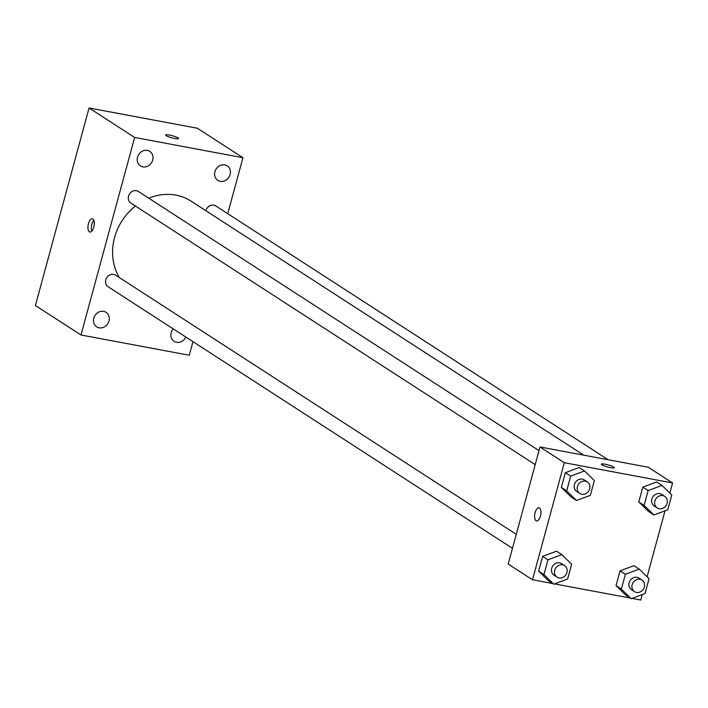 <?xml version="1.0" encoding="UTF-8"?>
<svg xmlns="http://www.w3.org/2000/svg" width="708" height="708" viewBox="0 0 708 708"><rect width="100%" height="100%" fill="white"/><g stroke="black" fill="none" stroke-linecap="round" stroke-linejoin="round"><path stroke-width="1.06" d="M192.965 341.645L189.266 355.248L80.978 334.99L35.4 305.511L89.066 107.979L197.355 128.237L242.941 157.716L227.737 213.666M173.212 328.875A8.629 7.611 122.9 0 0 174.115 341.327A8.629 7.611 122.9 0 0 185.85 337.043M230.144 174.54A8.629 7.611 122.9 0 0 227.224 165.876A8.629 7.611 122.9 0 0 216.144 168.982A8.629 7.611 122.9 0 0 217.852 180.372A8.629 7.611 122.9 0 0 230.144 174.54M152.716 160.061A8.629 7.611 122.9 0 0 149.795 151.388A8.629 7.611 122.9 0 0 138.715 154.503A8.629 7.611 122.9 0 0 140.423 165.884A8.629 7.611 122.9 0 0 152.716 160.061M108.988 321.016A8.629 7.611 122.9 0 0 106.067 312.343A8.629 7.611 122.9 0 0 94.987 315.449A8.629 7.611 122.9 0 0 96.686 326.839A8.629 7.611 122.9 0 0 108.988 321.016M80.978 334.99L134.644 137.458L89.066 107.979M89.358 231.817A6.717 2.974 -79.4 0 0 89.863 232.02A6.717 2.974 -79.4 0 0 94.031 225.958A6.717 2.974 -79.4 0 0 92.341 218.807A6.717 2.974 -79.4 0 0 88.296 224.277A6.717 2.974 -79.4 0 0 89.358 231.817M93.81 220.365A6.717 2.974 -79.4 0 0 91.801 231.1M134.644 137.458L242.941 157.716M174.743 138.494A6.717 1.08 -164.8 0 1 165.592 135.016A6.717 1.08 -164.8 0 1 172.363 135.741A6.717 1.08 -164.8 0 1 178.566 138.538A6.717 1.08 -164.8 0 1 174.743 138.494M165.592 135.016A6.717 1.08 -164.8 0 1 172.363 135.741A6.717 1.08 -164.8 0 1 178.566 138.538M539.009 450.624L138.37 191.461A6.912 6.098 122.9 0 0 136.405 190.682A6.912 6.098 122.9 0 0 128.927 195.001A6.912 6.098 122.9 0 0 130.856 203.072L535.204 464.634M516.274 534.328L115.625 275.155A6.912 6.098 122.9 0 0 113.661 274.377A6.912 6.098 122.9 0 0 106.182 278.704A6.912 6.098 122.9 0 0 108.12 286.767L512.468 548.328M608.11 459.722L215.798 205.948A6.912 6.098 122.9 0 0 205.913 210.754M583.746 455.164L191.16 201.214A53.764 47.418 122.9 0 0 175.876 195.143A53.764 47.418 122.9 0 0 148.76 198.187M135.405 206.01A53.764 47.418 122.9 0 0 119.351 277.563M552.789 583.56L532.505 579.764L508.194 564.046L540 446.987L648.289 467.245L672.6 482.971L669.848 493.113M532.505 579.764L564.311 462.713L540 446.987M539.514 507.955A6.717 2.974 100.6 0 1 540.576 515.495A6.717 2.974 100.6 0 1 536.54 520.964A6.717 2.974 100.6 0 1 534.85 513.813A6.717 2.974 100.6 0 1 539.009 507.751A6.717 2.974 100.6 0 1 539.514 507.955M625.881 595.242L616.048 585.631L620.058 570.852L633.917 565.674L620.058 570.852L616.048 585.631L625.881 595.242L631.2 598.685L621.359 589.074L625.376 574.294L639.227 569.117L649.068 578.719L645.05 593.508L631.2 598.685M571.197 497.06L561.356 487.449L565.373 472.67L579.224 467.492L565.373 472.67L561.356 487.449L571.197 497.06L576.507 500.503L566.674 490.892L570.692 476.112L584.543 470.935L594.375 480.537L590.366 495.326L576.507 500.503M642.289 594.534L640.793 600.021L632.005 598.384M630.217 598.048L554.576 583.896M665.024 510.84L647.103 576.808M564.311 462.713L672.6 482.971M548.452 580.755L538.62 571.152L542.638 556.364L556.488 551.187L542.638 556.364L538.62 571.152L548.452 580.755L553.771 584.197L543.93 574.586L547.948 559.807L561.807 554.63L571.639 564.241L567.621 579.02L553.771 584.197M648.616 511.548L638.784 501.937L642.802 487.157L656.652 481.98L642.802 487.157L638.784 501.937L648.616 511.548L653.935 514.981L644.103 505.379L648.121 490.591L661.971 485.414L671.803 495.025L667.786 509.813L653.935 514.981M610.482 467.678A6.717 1.08 -164.8 0 1 601.331 464.2A6.717 1.08 -164.8 0 1 608.101 464.917A6.717 1.08 -164.8 0 1 614.305 467.723A6.717 1.08 -164.8 0 1 610.482 467.678M601.331 464.2A6.717 1.08 -164.8 0 1 608.101 464.926A6.717 1.08 -164.8 0 1 614.305 467.723M536.54 520.964A6.717 2.974 100.6 0 1 534.85 513.813A6.717 2.974 100.6 0 1 539.009 507.751M664.75 496.361L661.706 494.396A6.912 6.098 122.9 0 0 659.741 493.618A6.912 6.098 122.9 0 0 652.263 497.945A6.912 6.098 122.9 0 0 654.201 506.008L657.236 507.972A6.912 6.098 122.9 0 0 666.113 505.477A6.912 6.098 122.9 0 0 664.75 496.361A6.912 6.098 122.9 0 0 662.785 495.582A6.912 6.098 122.9 0 0 655.298 499.91A6.912 6.098 122.9 0 0 657.236 507.972M644.103 505.379L638.784 501.937M648.121 490.591L642.802 487.157M661.971 485.414L656.652 481.98M642.006 580.056L638.97 578.091A6.912 6.098 122.9 0 0 637.005 577.312A6.912 6.098 122.9 0 0 629.527 581.64A6.912 6.098 122.9 0 0 631.456 589.702L634.501 591.667A6.912 6.098 122.9 0 0 643.368 589.171A6.912 6.098 122.9 0 0 642.006 580.056A6.912 6.098 122.9 0 0 640.041 579.277A6.912 6.098 122.9 0 0 632.563 583.604A6.912 6.098 122.9 0 0 634.501 591.667M621.359 589.074L616.048 585.631M625.376 574.294L620.058 570.852M639.227 569.117L633.917 565.674M587.321 481.874L584.277 479.909A6.912 6.098 122.9 0 0 582.312 479.13A6.912 6.098 122.9 0 0 574.834 483.458A6.912 6.098 122.9 0 0 576.772 491.52L579.808 493.485A6.912 6.098 122.9 0 0 588.684 490.998A6.912 6.098 122.9 0 0 587.321 481.874A6.912 6.098 122.9 0 0 585.357 481.095A6.912 6.098 122.9 0 0 577.878 485.423A6.912 6.098 122.9 0 0 579.808 493.485M566.674 490.892L561.356 487.449M570.692 476.112L565.373 472.67M584.543 470.935L579.224 467.492M564.577 565.577L561.541 563.612A6.912 6.098 122.9 0 0 559.577 562.825A6.912 6.098 122.9 0 0 552.098 567.152A6.912 6.098 122.9 0 0 554.037 575.215L557.072 577.179A6.912 6.098 122.9 0 0 565.949 574.692A6.912 6.098 122.9 0 0 564.577 565.577A6.912 6.098 122.9 0 0 562.612 564.789A6.912 6.098 122.9 0 0 555.134 569.117A6.912 6.098 122.9 0 0 557.072 577.179M543.93 574.586L538.62 571.152M547.948 559.807L542.638 556.364M561.807 554.63L556.488 551.187"/></g></svg>
